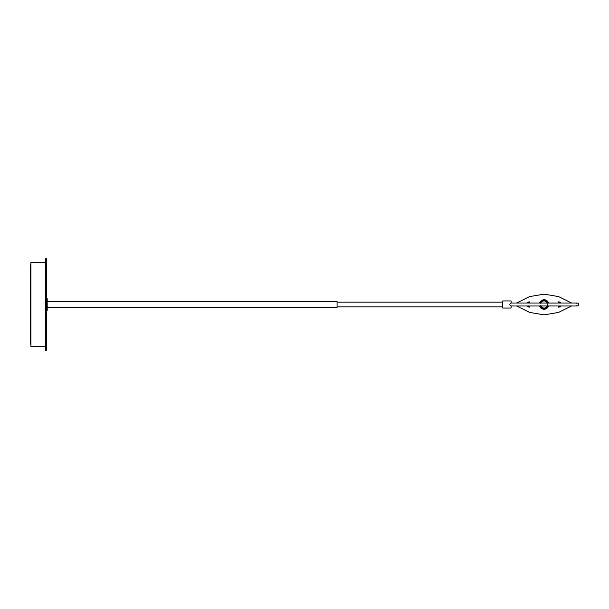 <?xml version="1.0" encoding="UTF-8"?>
<svg xmlns="http://www.w3.org/2000/svg" width="609" height="609" viewBox="0 0 609 609"><rect width="100%" height="100%" fill="white"/><g stroke="black" fill="none" stroke-linecap="round" stroke-linejoin="round"><path stroke-width="0.91" d="M502.707 308.047L502.707 300.953L511.111 300.953L511.111 303.031C509.429 304.013 509.429 304.987 511.111 305.969L511.111 308.047L502.707 308.047M577.073 303.023L547.324 303.031A3.547 3.547 0 0 1 547.438 303.328L547.636 304.333M576.183 305.68A1.477 1.477 0 0 0 578.162 303.503A1.477 1.477 0 0 0 576.183 303.32M511.111 303.023L540.861 303.023A3.547 3.547 0 0 1 547.324 303.031L540.861 303.023A3.547 3.547 0 0 0 540.739 303.328M543.251 307.948L544.088 308.047A3.547 3.547 0 0 1 540.861 305.969L577.073 305.977M544.088 308.047A3.547 3.547 0 0 0 547.438 305.672M539.62 302.947A4.735 4.735 0 0 1 548.564 302.947L544.126 299.765L539.62 302.947M541.378 302.209L542.345 301.409M539.62 306.053A4.735 4.735 0 0 0 548.564 306.053L544.126 309.235L539.62 306.053M542.345 307.591L540.868 305.992A3.547 3.547 0 0 1 540.739 305.672M548.679 305.977L548.359 306.175A4.583 4.583 0 0 1 539.825 306.175L539.505 305.977M547.476 303.023A3.7 3.7 0 0 0 540.701 303.023M540.701 305.977A3.7 3.7 0 0 0 547.476 305.977M539.505 303.023L539.825 302.825A4.583 4.583 0 0 1 548.359 302.825L548.679 303.023M527.485 303.023A2.2 0.754 -90 0 1 527.668 302.589L527.995 302.049L529.716 301.874L529.335 302.589A2.2 0.754 90 0 0 529.152 303.023M529.221 303.023A2.048 0.7 -90 0 1 529.358 302.726L529.708 301.95M529.708 307.05L529.358 306.274A2.048 0.7 -90 0 1 529.221 305.977M529.152 305.977A2.2 0.754 90 0 0 529.335 306.411L529.716 307.126L527.995 306.951L527.668 306.411A2.2 0.754 -90 0 1 527.485 305.977M560.699 303.023A2.2 0.754 -90 0 0 560.508 302.589L560.181 302.049L558.461 301.874L558.841 302.589A2.2 0.754 90 0 1 559.032 303.023M558.955 303.023A2.048 0.7 -90 0 0 558.826 302.726L558.476 301.95M559.032 305.977A2.2 0.754 90 0 1 558.841 306.411L558.461 307.126L560.181 306.951L560.508 306.411A2.2 0.754 -90 0 0 560.699 305.977M558.476 307.05L558.826 306.274A2.048 0.7 -90 0 0 558.955 305.977M47.19 301.539L337.066 301.539L337.066 307.461L47.19 307.461M45.713 346.65L30.922 346.65L30.922 262.35L45.713 262.35M45.713 350.35L45.713 258.65L46.307 258.65L46.307 350.35L45.713 350.35M46.307 298.585L47.19 298.585L47.19 310.415L46.307 310.415M30.922 264.862L30.45 264.862L30.45 344.138L30.922 344.138M527.668 302.589L529.335 302.589M527.668 306.411L529.335 306.411M560.508 302.589L558.841 302.589M560.508 306.411L558.841 306.411M540.861 305.977L511.111 305.977M516.554 303.023L529.67 296.568L544.088 294.155L558.506 296.568L571.63 303.023M516.554 305.977L529.67 312.432L544.088 314.845L558.506 312.432L571.63 305.977M502.707 302.133L337.066 302.133M502.707 306.867L337.066 306.867"/></g></svg>
